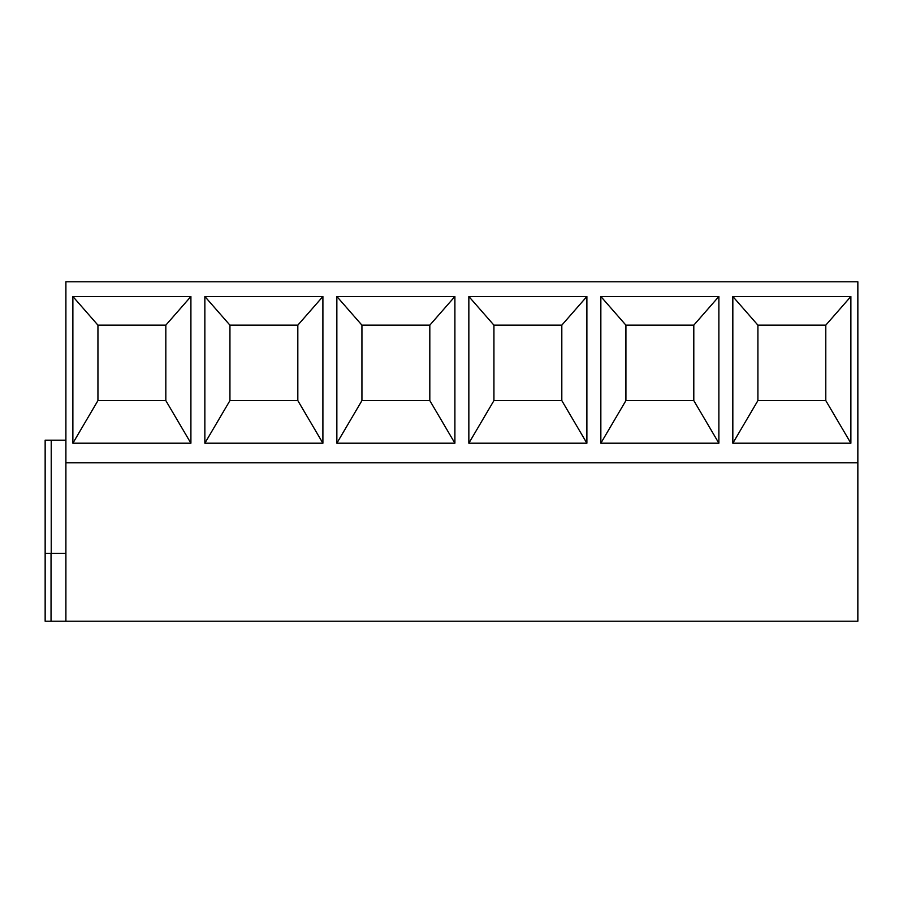 <?xml version="1.0" encoding="UTF-8"?>
<svg xmlns="http://www.w3.org/2000/svg" width="903" height="903" viewBox="0 0 903 903"><rect width="100%" height="100%" fill="white"/><g stroke="black" fill="none" stroke-linecap="round" stroke-linejoin="round"><path stroke-width="1.35" d="M65.896 462.81L857.85 462.81L857.85 281.792L65.896 281.792L65.896 621.208L45.15 621.208L45.15 440.19L65.896 440.19M65.896 553.325L45.15 553.325M65.896 621.208L857.85 621.208L857.85 462.81M850.874 296.5L850.874 443.204L732.83 443.204L732.83 296.5L850.874 296.5L825.793 325.159L825.793 400.593L850.874 443.204M718.878 296.5L718.878 443.204L600.845 443.204L600.845 296.5L718.878 296.5L693.797 325.159L693.797 400.593L718.878 443.204M586.882 296.5L586.882 443.204L468.849 443.204L468.849 296.5L586.882 296.5L561.813 325.159L561.813 400.593L586.882 443.204M454.898 296.5L454.898 443.204L336.853 443.204L336.853 296.5L454.898 296.5L429.817 325.159L429.817 400.593L454.898 443.204M322.902 296.5L322.902 443.204L204.857 443.204L204.857 296.5L322.902 296.5L297.821 325.159L297.821 400.593L322.902 443.204M190.905 296.5L190.905 443.204L72.872 443.204L72.872 296.5L190.905 296.5L165.825 325.159L165.825 400.593L190.905 443.204M825.793 400.593L757.91 400.593L732.83 443.204M757.91 400.593L757.91 325.159L732.83 296.5M757.91 325.159L825.793 325.159M693.797 400.593L625.914 400.593L625.914 325.159L600.845 296.5M625.914 325.159L693.797 325.159M625.914 400.593L600.845 443.204M561.813 400.593L493.93 400.593L493.93 325.159L468.849 296.5M493.93 325.159L561.813 325.159M493.93 400.593L468.849 443.204M429.817 400.593L361.934 400.593L361.934 325.159L336.853 296.5M361.934 325.159L429.817 325.159M361.934 400.593L336.853 443.204M297.821 400.593L229.938 400.593L229.938 325.159L204.857 296.5M229.938 325.159L297.821 325.159M229.938 400.593L204.857 443.204M165.825 400.593L97.942 400.593L97.942 325.159L72.872 296.5M97.942 325.159L165.825 325.159M97.942 400.593L72.872 443.204M51.042 621.208L51.042 553.325M51.223 553.325L51.223 440.19"/></g></svg>
